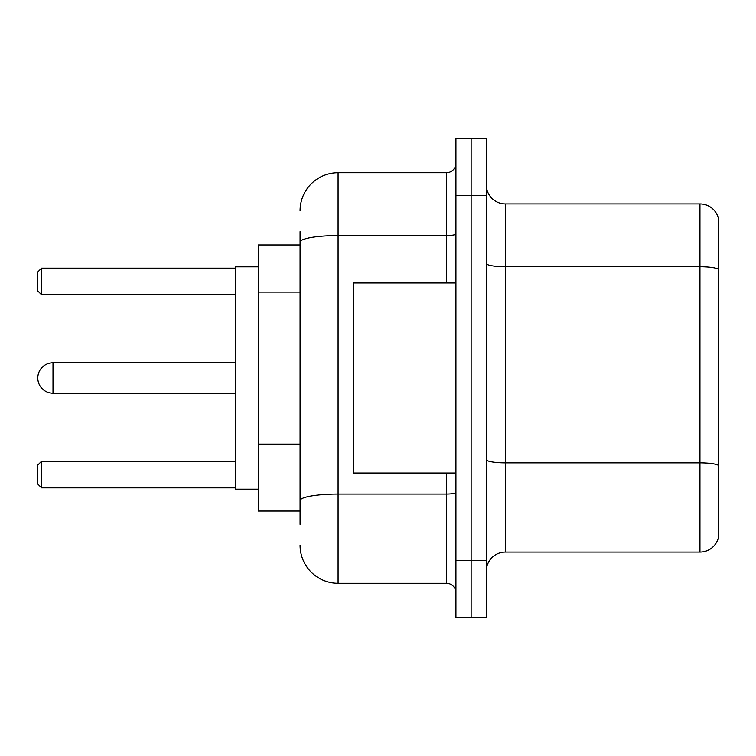 <?xml version="1.0" encoding="UTF-8"?>
<svg xmlns="http://www.w3.org/2000/svg" width="756" height="756" viewBox="0 0 756 756"><rect width="100%" height="100%" fill="white"/><g stroke="black" fill="none" stroke-linecap="round" stroke-linejoin="round"><path stroke-width="1.13" d="M300.075 278.775L300.075 231.657L300.075 244.963L258.269 244.963L258.269 511.037L300.075 511.037M300.075 524.343L300.075 231.657M455.925 560.451L455.925 617.472L471.13 617.472L471.13 560.451L471.13 617.472L486.335 617.472L486.335 560.451L471.13 560.451L471.13 195.549L471.13 560.451L455.925 560.451L455.925 195.549L471.13 195.549L471.13 138.528L471.13 195.549L486.335 195.549L486.335 560.451M486.335 195.549L486.335 138.528L455.925 138.528L455.925 195.549M300.075 210.754A38.008 38.008 0 0 1 338.093 172.737L338.093 583.263L446.418 583.263L446.418 473.029M338.093 172.737L446.418 172.737A9.507 9.507 0 0 0 455.925 163.239M300.075 507.238L300.075 457.427M455.925 592.761A9.507 9.507 0 0 0 446.418 583.263M338.093 583.263A38.008 38.008 0 0 1 300.075 545.246M486.335 571.101A19.004 19.004 0 0 1 505.339 552.088L699.952 552.088L699.952 203.912L505.339 203.912A19.004 19.004 0 0 1 486.335 184.899A19.004 19.004 0 0 0 505.339 203.912L505.339 552.088M718.2 217.596A19.004 19.004 0 0 0 699.952 203.912A19.004 19.004 0 0 1 718.2 217.596L718.2 538.404A19.004 19.004 0 0 1 699.952 552.088M53.005 362.795A15.205 15.205 0 0 0 37.8 378A15.205 15.205 0 0 1 53.005 362.795A15.205 15.205 0 0 0 37.8 378A15.205 15.205 0 0 0 53.005 393.205L53.005 362.795L235.456 362.795M455.925 282.971L353.288 282.971L353.288 473.029L455.925 473.029M258.269 266.821L235.456 266.821L235.456 489.179L258.269 489.179M41.599 487.856L37.8 484.048L37.8 465.044L41.599 461.245L41.599 487.856L235.456 487.856M41.599 461.245L235.456 461.245M41.599 294.755L37.8 290.956L37.8 271.952L41.599 268.144L41.599 294.755L235.456 294.755M41.599 268.144L235.456 268.144M300.075 292.081L258.269 292.081M300.075 444.122L258.269 444.122M455.925 492.383A9.507 1.654 0 0 1 446.418 494.037L338.093 494.037A38.008 6.596 180 0 0 300.075 500.642M300.075 242.166A38.008 6.596 180 0 1 338.093 235.56L446.418 235.56L446.418 172.737M446.418 282.971L446.418 235.56A9.507 1.654 0 0 0 455.925 233.906M718.2 269.108A19.004 3.298 180 0 0 699.952 266.726L505.339 266.726A19.004 3.298 0 0 1 486.335 263.428M718.2 465.242A19.004 3.298 180 0 0 699.952 462.87L505.339 462.87A19.004 3.298 -0 0 1 486.335 459.563M235.456 393.205L53.005 393.205"/></g></svg>
